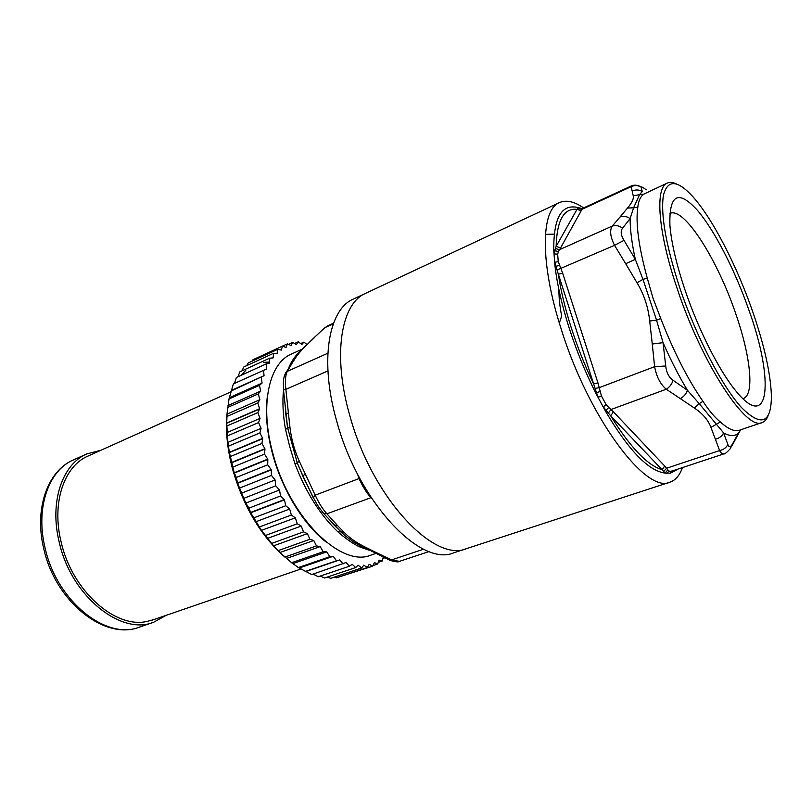 <?xml version="1.0" encoding="UTF-8"?>
<svg xmlns="http://www.w3.org/2000/svg" width="812" height="812" viewBox="0 0 812 812"><rect width="100%" height="100%" fill="white"/><g stroke="black" fill="none" stroke-linecap="round" stroke-linejoin="round"><path stroke-width="1.22" d="M313.117 574.114L318.284 576.723L349.475 566.218L346.024 562.513L311.757 574.571L298.38 567.558L291.63 562.726L279.957 552.515L273.583 545.826L261.484 530.368L250.695 512.768L248.959 508.129L245.792 503.085L237.622 483.292L236.322 477.456L234.211 472.757L229.36 452.284L227.867 442.398L226.7 423.275L227.055 414.1L229.004 398.956L233.369 383.934L266.58 369.013L266.387 363.817L269.604 363.076L269.746 358.143L273.106 357.919L273.573 353.291L277.054 353.575L277.826 349.282L281.317 350.104L282.464 346.125L287.438 343.841L291.072 345.547L292.696 342.41L296.41 344.542L298.207 341.832L301.902 344.389L303.921 342.096L306.926 344.491M227.33 411.095C225.269 428.492 226.964 447.666 232.425 468.615C243.377 506.718 261.038 536.356 285.398 557.519M372.972 565.578L377.702 564.005L374.403 562.574L372.708 566.187L341.172 576.256M372.708 566.187L369.186 564.33L367.349 567.517L336.523 577.799L334.189 577.17M367.349 567.517L363.776 565.182L361.665 567.984L330.707 578.327L327.216 577.109M361.665 567.984L358.072 565.162L355.686 567.558L324.607 577.982L320.182 576.084M269.645 362.02L263.271 362.396M245.752 370.414L240.829 375.459M234.424 383.457L236.363 377.499L266.387 363.817M237.896 376.798L239.875 371.825L269.746 358.143M241.986 370.851L243.844 366.953L273.573 353.291M246.696 365.644L248.239 362.913L277.826 349.282M252.055 361.157L253.009 359.706L282.464 346.125L286.078 347.384L287.438 343.841M234.211 472.757L267.727 459.135L264.519 454.111L233.217 466.93M236.322 477.456L267.716 464.799L267.818 459.45L234.303 473.061M237.52 482.978L271.106 469.529L267.716 464.799M240.007 487.9L271.472 475.406L271.218 469.843L237.622 483.292M241.428 493.229L275.095 479.963L271.472 475.406M244.229 498.162L275.765 485.83L275.095 479.963M245.792 503.085L279.521 490.001L275.765 485.83M248.959 508.129L280.536 495.98L279.521 490.001M250.543 512.484L284.312 499.573L280.536 495.98M254.136 517.721L285.753 505.744L284.464 499.867L250.695 512.768M255.871 521.751L289.671 509.022L285.753 505.744M259.718 526.836L291.356 515.041L289.671 509.022M261.484 530.368L295.304 517.833L291.356 515.041M265.646 535.402L297.293 523.781L295.304 517.833M267.412 538.417L301.232 526.054L297.293 523.781M271.868 543.34L303.505 531.88L301.232 526.054M273.583 545.826L307.393 533.636L303.505 531.88M278.303 550.577L309.92 539.28L307.393 533.636M279.957 552.515L313.736 540.487L309.92 539.28M284.91 557.052L316.497 545.918L313.736 540.487M286.463 558.453L320.192 546.588L316.497 545.918M291.63 562.726L323.156 551.734L320.192 546.588M293.041 563.579L326.708 551.866L323.156 551.734M298.38 567.558L329.845 556.697L326.708 551.866M299.628 567.872L333.224 556.291L329.845 556.697M305.109 571.516L336.493 560.777L333.224 556.291M306.073 571.252L336.493 560.777M343.06 563.954L339.771 559.894L306.266 571.343M355.686 567.558L352.195 564.289L349.475 566.218M378.24 562.371L382.31 561.011L379.021 560.097L377.702 564.005M383.203 557.265L382.31 561.011M382.909 558.453L384.573 557.895M300.643 343.598L303.921 342.096M294.533 343.517L298.207 341.832M288.483 344.349L292.696 342.41M231.704 390.257L264.052 375.692L263.524 370.272M230.902 391.11L264.052 375.692M229.573 397.596L262.073 383.071L261.21 377.468M229.004 398.956L259.454 385.365L262.073 383.071M228.02 405.564L260.662 391.1L259.454 385.365M227.715 407.421L258.297 393.891L260.662 391.1M227.055 414.1L259.85 399.717L258.297 393.891M227.035 416.434L257.759 402.996L259.85 399.717M226.7 423.001L259.627 408.71L257.759 402.996M226.995 425.924L257.851 412.587L259.637 408.984L226.7 423.275M226.974 432.593L260.033 418.413L257.851 412.587M227.593 435.811L258.571 422.585L260.033 418.413M227.867 442.398L261.058 428.33L258.571 422.585M228.832 446.001L259.931 432.897L261.058 428.33M229.36 452.284L262.662 438.358L259.931 432.897M230.72 456.405L261.921 443.443L262.723 438.673L229.42 452.588M231.491 462.485L264.895 448.711L261.921 443.443M264.519 454.111L264.976 449.026L231.562 462.799M545.431 234.353L554.251 234.13M166.216 615.313L153.549 622.286C120.866 635.715 71.091 596.028 59.225 542.162C49.217 501.928 62.372 464.099 86.894 453.867L100.901 450.274M153.184 619.8L146.901 621.454C115.243 628.853 71.974 590.74 61.133 541.98C51.379 502.831 64.178 465.976 88.082 456.029L88.325 455.928M672.6 470.869L671.565 472.655L670.184 473.152L665.16 473.091C648.463 470.98 628.549 450.315 605.417 411.075L595.785 393.14C585.279 372.231 576.378 350.439 569.08 327.774C561.894 305.15 557.194 284.545 554.982 265.96L553.764 250.34L554.677 250.766L556.139 246.351C556.9 220.296 563.863 207.953 577.027 209.323L578.388 207.669L581.93 208.643M670.052 482.125L466.656 548.597C434.136 563.173 372.048 497.512 349.87 415.835C372.048 497.512 434.136 563.173 466.656 548.597L453.898 552.769C420.89 567.466 358.599 502.445 336.736 421.235C319.289 360.883 328.515 309.301 353.474 299.019L365.623 293.325C341.01 303.434 332.209 355.128 349.87 415.835C332.209 355.128 341.01 303.434 365.623 293.325L559.427 202.604C540.914 209.648 539.736 262.611 561.163 328.941C588.751 418.119 646.403 494.406 670.052 482.125C675.614 480.196 679.735 475.355 682.415 467.61M645.834 189.47L646.322 189.825C642.586 187.136 640.861 186.273 641.165 187.217C638.009 185.187 634.639 185.014 631.066 186.709L631.472 185.887L582.468 208.461L581.189 210.765L577.027 209.323L556.139 246.351L560.595 247.914L558.473 251.487L554.677 250.766L554.261 253.923L557.651 254.136L558.25 261.596L562.675 273.248L597.926 382.858L601.459 396.012L598.231 397.241L596.424 392.592L595.785 393.14M601.459 396.012L606.056 404.569L603.377 406.812L605.985 410.395L605.417 411.075M666.753 473.386L669.017 471.061L671.098 471.356L723.847 453.888C722.406 454.344 721.005 453.238 719.625 450.569L710.947 427.406C708.257 420.088 702.715 413.612 694.321 408L666.297 389.222C669.606 387.151 671.859 384.167 673.077 380.28C668.895 377.336 666.439 372.576 665.728 366.009L654.624 366.679C656.532 376.859 660.43 384.37 666.297 389.222L610.989 409.522L613.466 411.897L610.675 415.785L662.084 469.712L664.713 466.037L667.779 469.854L665.16 473.091L662.084 469.712C647.408 465.347 630.264 447.371 610.675 415.785L605.985 410.395L608.696 407.472L610.989 409.522L608.32 413.044M671.199 471.325L670.184 473.152M600.18 391.577L596.424 392.592L558.351 274.172C560.818 290.635 565.111 308.479 571.232 327.693C577.423 346.947 584.863 365.684 593.562 383.903L597.926 382.858M606.056 404.569L608.696 407.472M723.847 453.888C724.578 454.334 726.74 452.599 730.303 448.66L732.292 444.377C730.374 447.402 728.902 447.422 727.867 444.418C726.375 447.635 723.634 449.675 719.625 450.569L666.581 468.24L663.84 471.295M667.779 469.854L669.017 471.061M559.427 202.604C566.167 199.681 574.236 201.457 583.635 207.923M665.728 366.009L663.049 342.674L652.269 344.024L654.624 366.679L599.266 387.628L595.094 388.42M562.675 273.248L558.351 274.172L555.895 266.295L554.982 265.96M559.59 265.331L555.895 266.295L554.911 262.256L558.25 261.596M624.012 240.372C620.865 235.216 620.368 231.166 622.53 228.202C619.241 225.675 615.831 224.965 612.299 226.071C609.518 230.293 610.259 236.708 614.532 245.325L624.012 240.372L635.319 259.332L625.687 263.717L614.532 245.325L557.093 269.98M673.077 380.28L687.47 390.318C678.974 376.271 670.844 360.386 663.049 342.674L656.553 320.161L660.765 318.548C673.757 351.87 687.825 379.468 702.959 401.331L699.223 403.645L687.47 390.318C686.13 393.993 683.775 396.743 680.395 398.57M727.867 444.418L723.593 432.908C722.051 436.095 719.341 438.196 715.473 439.221M732.292 444.377L738.392 433.182C734.779 436.47 729.846 436.379 723.593 432.908L699.223 403.645L694.321 408M732.16 445.443L740.544 429.852M582.255 208.603L579.951 208.034M558.473 251.487L557.651 254.136M652.269 344.024L649.702 321.024C648.199 307.017 643.967 294.259 636.994 282.738L642.972 279.369L635.319 259.332C631.837 243.235 630.112 229.654 630.122 218.601C626.864 216.317 623.494 215.789 620.013 217.007L627.524 208.045C632.061 202.655 633.969 198.544 633.218 195.733L632.193 191.074C635.715 189.46 639.064 189.622 642.241 191.551L641.165 187.217M710.947 427.406L720.346 421.976C728.242 429.112 734.606 431.852 739.458 430.208L762.092 422.544C764.701 421.631 766.69 419.368 768.081 415.774M632.193 191.074L631.066 186.709L581.839 209.374L577.941 208.481M620.013 217.007L612.299 226.071L559.488 249.68L555.398 248.502M649.702 321.024L656.553 320.161L642.972 279.369L647.276 278.13L653.041 298.268L660.765 318.548M702.959 401.331C708.734 410.293 714.519 417.175 720.346 421.976M622.53 228.202L630.122 218.601L633.614 207.801L637.816 207.222C635.481 222.924 638.638 246.564 647.276 278.13M762.092 422.544C746.725 431.497 702.086 364.08 677.127 288.443C657.832 231.816 654.837 187.389 667.322 183.065L643.571 194.23L639.531 194.687L642.241 191.551M627.524 208.045L633.614 207.801L639.531 194.687L633.218 195.733M643.571 194.23C640.363 196.748 638.445 201.071 637.816 207.222M667.322 183.065C669.849 181.949 672.854 182.233 676.325 183.908M679.776 287.854C665.962 245.325 660.501 214.52 663.404 195.428C667.505 179.361 677.259 179.716 692.666 196.474C712.571 218.489 736.9 265.889 752.805 311.96C764.336 345.465 770.537 373.287 771.4 395.434C771.43 423.306 761.453 427.345 741.468 407.533C722.142 386.38 696.249 336.736 679.776 287.854M749.141 310.752C774.272 380.32 770.07 434.359 734.931 389.801C718.549 369.551 698.046 328.83 684.851 289.529C676.366 264.123 671.392 242.798 669.92 225.533C669.037 194.565 678.05 189.328 696.98 209.811C714.387 229.877 735.215 270.65 749.141 310.752M742.919 398.672L743.264 398.56C754.795 394.865 750.532 356.082 735.784 313.828C717.605 259.82 683.998 206.481 670.012 213.444M558.94 289.772C558.839 297.354 559.752 306.124 561.671 316.061L559.316 322.993M368.151 492.894L367.044 492.996L362.446 485.515L363.482 485.058M313.29 497.857L315.168 495.168C318.862 503.064 322.78 509.266 326.901 513.793L371.145 497.604M371.774 498.558L367.044 492.996M362.446 485.515L359.016 478.572L359.686 478.207M357.645 474.32L359.016 478.572L315.168 495.168L299.344 461.307C294.492 450.609 291.356 439.241 289.935 427.213L285.865 389.344L283.449 389.963M388.999 559.874L399.595 561.305L429.162 551.51M331.763 522.522L334.402 525.161L337.325 525.344L326.901 513.793L323.592 513.357L322.151 511.905M313.178 497.654L302.967 475.923L313.188 497.36C318.456 506.779 317.807 506.069 323.592 513.357L340.807 531.799L343.801 532.053L337.325 525.344M333.894 524.877L344.765 535.504L353.748 542.111L362.142 546.902L364.72 546.841C356.163 542.609 349.19 537.676 343.801 532.053M362.578 547.115L365.258 548.364M371.744 551.622L374.728 551.866L364.72 546.841M353.758 542.111L389.922 560.28C395.393 561.965 398.621 562.31 399.595 561.305M327.835 353.23L287.316 371.348C285.459 374.708 284.971 380.706 285.865 389.344L327.916 370.911M289.793 365.776L292.117 363.228L287.316 371.348L285.915 372.403C282.343 379.762 283.632 382.817 283.5 389.78L287.468 426.879L285.794 414.018L288.199 413.024M285.438 411.329L287.61 427.822L297.354 463.175L302.937 476.208M298.4 465.702L302.967 475.923L305.068 474.076M302.237 349.14L291.366 354.073C268.884 363.248 259.495 405.594 272.883 453.441C289.366 517.518 341.273 568.035 370.932 555.124L375.53 553.561M368.749 550.1L359.036 546.659C352.256 543.228 345.09 538.183 337.538 531.525C320.019 514.727 305.87 492.275 295.081 464.139L289.711 446.57L285.489 429.304C283.002 415.135 282.332 402.143 283.469 390.318M289.173 366.73L290.716 363.492C293.518 358.437 296.664 354.387 300.166 351.342M324.242 328.221L327.713 325.835L325.338 327.48L333.296 323.815M359.036 546.659L361.604 546.649M331.966 522.898L344.765 535.494L340.39 531.555L337.538 531.525M295.081 464.139L299.344 461.307M292.868 361.015L284.606 375.134M289.935 427.213L285.489 429.304M290.716 363.492L291.681 362.893M267.676 394.206C265.027 411.796 266.661 431.72 272.568 453.979C282.18 489.88 303.739 524.856 326.191 542.071M324.678 327.835L313.412 338.31L324.678 327.835M312.874 338.827L307.596 344.146L314.163 337.883M139.451 627.108C104.961 640.901 55.216 601.641 43.757 548.679C33.992 509.033 47.532 470.879 73.313 459.988C48.618 470.31 35.231 507.987 45.086 547.927C56.718 601.387 106.524 640.607 139.451 627.108L153.549 622.286M152.25 620.114L153.316 619.251M677.979 469.082L671.565 472.655L671.869 470.94M613.466 411.897L664.713 466.037M553.764 250.34C553.449 217.575 561.65 203.355 578.388 207.669L582.234 208.623M581.189 210.765L560.595 247.914M625.687 263.717L636.994 282.738M369.003 495.746L369.886 495.645M360.467 481.871L361.391 481.343M423.651 549.196L391.587 559.884L374.728 551.866M302.998 476.36L305.962 482.693M292.117 363.228L295.243 358.315C297.811 354.235 301.932 349.515 307.596 344.146M306.347 345.049L306.865 344.552C301.079 350.013 296.796 354.895 294.005 359.198L295.243 358.315M73.313 459.988L86.894 453.867M88.082 456.029L230.73 391.922M152.93 619.881L301.161 568.907M738.362 433.405L738.778 432.613M641.135 186.872C637.45 185.014 634.233 184.679 631.472 185.887M327.713 325.835L333.549 323.146M364.761 548.12L353.748 542.111M305.667 482.399L298.41 465.723"/></g></svg>
